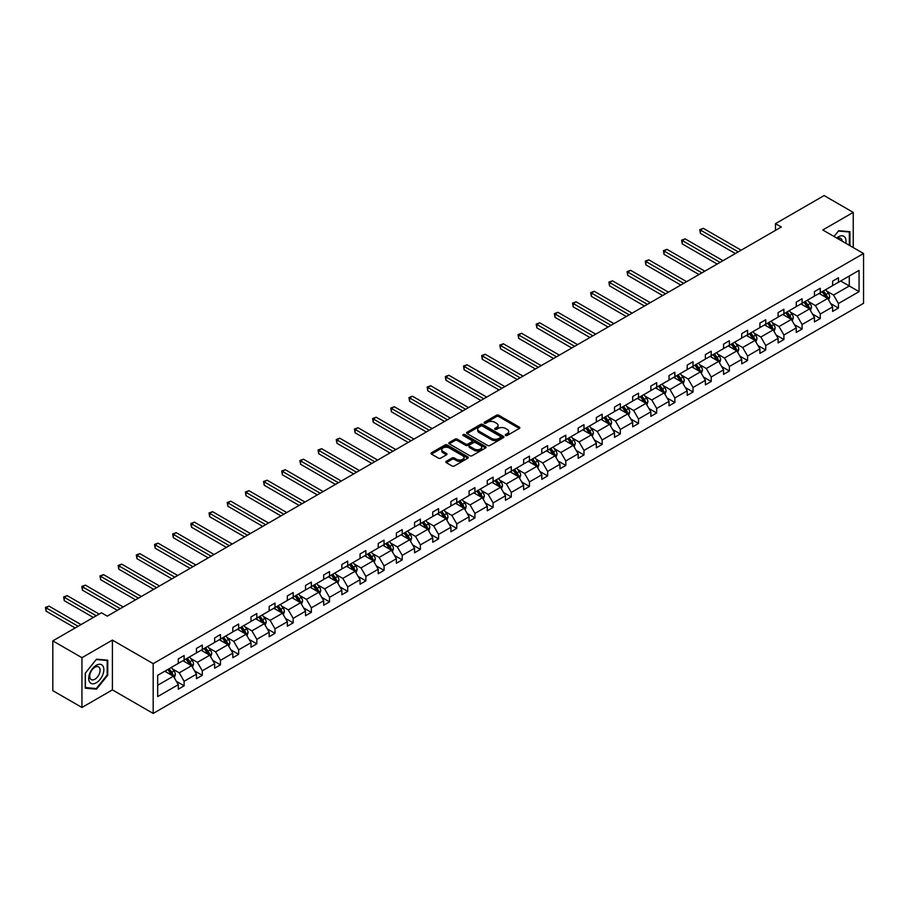 <?xml version="1.0" encoding="UTF-8"?>
<svg xmlns="http://www.w3.org/2000/svg" width="909" height="909" viewBox="0 0 909 909"><rect width="100%" height="100%" fill="white"/><g stroke="black" fill="none" stroke-linecap="round" stroke-linejoin="round"><path stroke-width="1.36" d="M505.609 435.468A1.136 0.659 0 0 0 507.211 435.468L519.357 428.446A1.613 0.932 0 0 0 519.834 427.787A1.613 0.932 0 0 0 519.357 427.128L498.768 415.243A1.613 0.932 0 0 0 496.484 415.243L484.338 422.265A1.136 0.659 0 0 0 485.94 423.185L487.508 422.276A5.17 2.988 0 0 1 494.826 422.276L496.541 423.264A5.17 2.988 0 0 1 498.052 425.378A5.17 2.988 0 0 1 496.541 427.491L494.973 428.4A1.136 0.659 0 0 0 496.575 429.321L498.143 428.423A5.17 2.988 0 0 1 505.461 428.423L507.177 429.412A5.17 2.988 0 0 1 508.688 431.525A5.17 2.988 0 0 1 507.177 433.638L505.609 434.536A1.136 0.659 0 0 0 505.609 435.468L505.609 434.536M446.285 461.329A1.613 0.932 0 0 0 445.808 461.988A1.613 0.932 0 0 0 446.285 462.647L452.057 465.987A1.613 0.932 0 0 0 454.341 465.987L467.84 458.193A1.613 0.932 0 0 0 468.305 457.534A1.613 0.932 0 0 0 467.84 456.875L447.251 444.99A1.613 0.932 0 0 0 444.967 444.99L431.468 452.784A1.613 0.932 0 0 0 430.991 453.443A1.613 0.932 0 0 0 431.468 454.102L438.445 458.125A1.613 0.932 0 0 0 440.729 458.125L446.512 454.795A1.613 0.932 0 0 0 446.978 454.136A1.613 0.932 0 0 0 446.512 453.477L443.047 451.478A4.329 2.5 0 0 1 441.785 449.716A4.329 2.5 0 0 1 444.456 447.398A4.329 2.5 0 0 1 449.171 447.944L462.715 455.773A4.329 2.5 0 0 1 463.988 457.534A4.329 2.5 0 0 1 461.317 459.84A4.329 2.5 0 0 1 456.602 459.306L454.341 458A1.613 0.932 0 0 0 452.057 458L446.285 461.329L446.285 462.647M112.409 640.106L81.946 657.696L52.813 640.879L52.813 690.658L81.946 707.475L112.409 689.886L153.189 713.429L153.189 663.65L112.409 640.106L112.409 689.886M853.244 247.566L853.244 212.388L822.77 229.977L863.55 253.52L153.189 663.65M853.244 212.388L824.111 195.571L775.468 223.659L775.468 230.386M52.813 640.879L101.456 612.791L107.285 616.154L781.297 227.023L775.468 223.659M487.622 445.455A1.613 0.932 0 0 0 489.906 445.455L503.404 437.661A1.613 0.932 0 0 0 503.881 437.002A1.613 0.932 0 0 0 503.404 436.343L482.815 424.458A1.613 0.932 0 0 0 480.531 424.458L467.033 432.252A1.613 0.932 0 0 0 466.567 432.911A1.613 0.932 0 0 0 467.033 433.57L487.622 445.455M463.545 435.706A1.136 0.659 0 0 1 464.692 435.865L464.692 434.525L485.622 446.603A1.613 0.932 0 0 1 486.099 447.273A1.613 0.932 0 0 1 485.622 447.932L472.123 455.716A1.613 0.932 0 0 1 469.839 455.716L449.251 443.831L455.023 440.524L455.023 439.183L449.251 442.513A1.613 0.932 0 0 0 448.785 443.172A1.613 0.932 0 0 0 449.251 443.831L449.251 442.513M455.023 440.524A1.613 0.932 0 0 1 457.318 440.524L457.318 439.183A1.613 0.932 0 0 0 455.023 439.183M457.318 439.183L465.669 444.001A1.613 0.932 0 0 0 467.953 444.001L471.782 441.785A1.613 0.932 0 0 0 472.26 441.126A1.613 0.932 0 0 0 471.782 440.467L463.09 435.445A1.136 0.659 0 0 1 464.692 434.525M81.946 657.696L81.946 707.475M157.677 675.319L178.3 663.411L178.3 658.911L184.118 655.548L184.118 660.048L196.469 652.923L196.469 648.412L202.298 645.049L202.298 649.56L214.649 642.424L214.649 637.913L220.467 634.55L220.467 639.061L232.818 631.937L232.818 627.426L238.647 624.063L238.647 628.574L250.998 621.438L250.998 616.927L256.827 613.564L256.827 618.075L269.178 610.95L269.178 606.439L274.995 603.076L274.995 607.587L287.346 600.451L287.346 595.94L293.175 592.577L293.175 597.088L305.526 589.952L305.526 585.453L311.355 582.09L311.355 586.589L323.695 579.465L323.695 574.954L329.524 571.591L329.524 576.101L341.875 568.966L341.875 564.466L347.704 561.103L347.704 565.603L360.055 558.478L360.055 553.967L365.873 550.604L365.873 555.115L378.224 547.979L378.224 543.48L384.053 540.116L384.053 544.616L396.404 537.492L396.404 532.981L402.233 529.617L402.233 534.128L414.572 526.993L414.572 522.493L420.401 519.13L420.401 523.629L432.752 516.505L432.752 511.994L438.581 508.631L438.581 513.142L450.932 506.006L450.932 501.507L456.75 498.143L456.75 502.643L469.101 495.519L469.101 491.008L474.93 487.644L474.93 492.155L487.281 485.02L487.281 480.52L493.11 477.157L493.11 481.656L505.461 474.532L505.461 470.021L511.278 466.658L511.278 471.169L523.629 464.033L523.629 459.534L529.458 456.17L529.458 460.67L541.809 453.546L541.809 449.035L547.627 445.671L547.627 450.182L559.978 443.047L559.978 438.536L565.807 435.172L565.807 439.683L578.158 432.559L578.158 428.048L583.987 424.685L583.987 429.196L596.338 422.06L596.338 417.549L602.156 414.186L602.156 418.697L614.507 411.572L614.507 407.062L620.336 403.698L620.336 408.209L632.687 401.074L632.687 396.563L638.516 393.199L638.516 397.71L650.855 390.575L650.855 386.075L656.684 382.712L656.684 387.211L669.035 380.087L669.035 375.576L674.864 372.213L674.864 376.724L687.215 369.588L687.215 365.088L693.033 361.725L693.033 366.225L705.384 359.1L705.384 354.59L711.213 351.226L711.213 355.737L723.564 348.601L723.564 344.102L729.393 340.739L729.393 345.238L741.744 338.114L741.744 333.603L747.562 330.24L747.562 334.751L759.913 327.615L759.913 323.115L765.742 319.752L765.742 324.252L778.093 317.127L778.093 312.616L783.91 309.253L783.91 313.764L796.261 306.628L796.261 302.129L802.09 298.766L802.09 303.265L814.441 296.141L814.441 291.63L820.27 288.267L820.27 292.778L832.621 285.642L832.621 281.142L838.439 277.779L838.439 282.279L859.062 270.371L859.062 291.63L838.439 303.538L838.439 308.049L832.621 311.412L832.621 306.901L820.27 314.025L820.27 318.536L814.441 321.9L814.441 317.389L802.09 324.524L802.09 329.035L796.261 332.399L796.261 327.888L783.91 335.023L783.91 339.523L778.093 342.886L778.093 338.387L765.742 345.511L765.742 350.022L759.913 353.385L759.913 348.874L747.562 356.01L747.562 360.509L741.744 363.873L741.744 359.373L729.393 366.497L729.393 371.008L723.564 374.372L723.564 369.861L711.213 376.996L711.213 381.496L705.384 384.859L705.384 380.36L693.033 387.484L693.033 391.995L687.215 395.358L687.215 390.847L674.864 397.983L674.864 402.482L669.035 405.846L669.035 401.346L656.684 408.471L656.684 412.981L650.855 416.345L650.855 411.834L638.516 418.969L638.516 423.469L632.687 426.832L632.687 422.333L620.336 429.457L620.336 433.968L614.507 437.331L614.507 432.82L602.156 439.956L602.156 444.456L596.338 447.819L596.338 443.319L583.987 450.444L583.987 454.954L578.158 458.318L578.158 453.807L565.807 460.943L565.807 465.453L559.978 468.817L559.978 464.306L547.627 471.43L547.627 475.941L541.809 479.304L541.809 474.793L529.458 481.929L529.458 486.44L523.629 489.803L523.629 485.292L511.278 492.417L511.278 496.928L505.461 500.291L505.461 495.78L493.11 502.916L493.11 507.427L487.281 510.79L487.281 506.279L474.93 513.403L474.93 517.914L469.101 521.277L469.101 516.778L456.75 523.902L456.75 528.413L450.932 531.776L450.932 527.265L438.581 534.401L438.581 538.901L432.752 542.264L432.752 537.764L420.401 544.889L420.401 549.4L414.572 552.763L414.572 548.252L402.233 555.388L402.233 559.887L396.404 563.25L396.404 558.751L384.053 565.875L384.053 570.386L378.224 573.749L378.224 569.239L365.873 576.374L365.873 580.874L360.055 584.237L360.055 579.737L347.704 586.862L347.704 591.373L341.875 594.736L341.875 590.225L329.524 597.361L329.524 601.86L323.695 605.224L323.695 600.724L311.355 607.848L311.355 612.359L305.526 615.723L305.526 611.212L293.175 618.347L293.175 622.847L287.346 626.21L287.346 621.711L274.995 628.835L274.995 633.346L269.178 636.709L269.178 632.198L256.827 639.334L256.827 643.833L250.998 647.197L250.998 642.697L238.647 649.821L238.647 654.332L232.818 657.696L232.818 653.185L220.467 660.32L220.467 664.831L214.649 668.195L214.649 663.684L202.298 670.808L202.298 675.319L196.469 678.682L196.469 674.171L184.118 681.307L184.118 685.818L178.3 689.181L178.3 684.67L157.677 696.578L157.677 675.319M153.189 713.429L863.55 303.299L863.55 253.52M182.959 660.718L191.572 665.695L179.232 672.83L172.483 668.933M179.232 672.83L184.118 681.307M191.572 665.695L196.469 674.171M178.3 662.331L179.232 662.877L184.118 660.048M201.128 650.23L209.752 655.207L197.401 662.331L190.663 658.446M197.401 662.331L202.298 670.808M209.752 655.207L214.649 663.684M196.469 651.844L197.401 652.378L202.298 649.56M219.308 639.731L227.932 644.708L215.581 651.844L208.831 647.947M215.581 651.844L220.467 660.32M227.932 644.708L232.818 653.185M214.649 641.345L215.581 641.89L220.467 639.061M237.488 629.244L246.1 634.221L233.749 641.345L227.011 637.459M233.749 641.345L238.647 649.821M246.1 634.221L250.998 642.697M232.818 630.857L233.749 631.391L238.647 628.574M255.656 618.745L264.28 623.722L251.929 630.857L245.191 626.96M251.929 630.857L256.827 639.334M264.28 623.722L269.178 632.198M250.998 620.358L251.929 620.904L256.827 618.075M273.836 608.257L282.46 613.234L270.109 620.358L263.36 616.472M270.109 620.358L274.995 628.835M282.46 613.234L287.346 621.711M269.178 609.871L270.109 610.405L274.995 607.587M292.005 597.758L300.629 602.735L288.278 609.871L281.54 605.973M288.278 609.871L293.175 618.347M300.629 602.735L305.526 611.212M287.346 599.372L288.278 599.917L293.175 597.088M310.185 587.271L318.809 592.248L306.458 599.372L299.709 595.486M306.458 599.372L311.355 607.848M318.809 592.248L323.695 600.724M305.526 588.884L306.458 589.418L311.355 586.589M328.365 576.772L336.978 581.749L324.627 588.884L317.889 584.987M324.627 588.884L329.524 597.361M336.978 581.749L341.875 590.225M323.695 578.385L324.627 578.931L329.524 576.101M346.534 566.284L355.158 571.261L342.807 578.385L336.069 574.499M342.807 578.385L347.704 586.862M355.158 571.261L360.055 579.737M341.875 567.898L342.807 568.432L347.704 565.603M364.714 555.785L373.338 560.762L360.987 567.898L354.237 564M360.987 567.898L365.873 576.374M373.338 560.762L378.224 569.239M360.055 557.399L360.987 557.944L365.873 555.115M382.882 545.298L391.506 550.275L379.155 557.399L372.417 553.513M379.155 557.399L384.053 565.875M391.506 550.275L396.404 558.751M378.224 546.911L379.155 547.445L384.053 544.616M401.062 534.799L409.686 539.776L397.335 546.911L390.586 543.014M397.335 546.911L402.233 555.388M409.686 539.776L414.572 548.252M396.404 536.412L397.335 536.946L402.233 534.128M419.242 524.311L427.855 529.288L415.515 536.412L408.766 532.515M415.515 536.412L420.401 544.889M427.855 529.288L432.752 537.764M414.572 525.925L415.515 526.459L420.401 523.629M437.411 513.812L446.035 518.789L433.684 525.925L426.946 522.027M433.684 525.925L438.581 534.401M446.035 518.789L450.932 527.265M432.752 515.426L433.684 515.96L438.581 513.142M455.591 503.313L464.215 508.301L451.864 515.426L445.115 511.528M451.864 515.426L456.75 523.902M464.215 508.301L469.101 516.778M450.932 504.938L451.864 505.472L456.75 502.643M473.759 492.826L482.384 497.802L470.033 504.938L463.295 501.041M470.033 504.938L474.93 513.403M482.384 497.802L487.281 506.279M469.101 494.439L470.033 494.973L474.93 492.155M491.939 482.327L500.564 487.315L488.213 494.439L481.463 490.542M488.213 494.439L493.11 502.916M500.564 487.315L505.461 495.78M487.281 483.94L488.213 484.486L493.11 481.656M510.119 471.839L518.744 476.816L506.393 483.952L499.643 480.054M506.393 483.952L511.278 492.417M518.744 476.816L523.629 485.292M505.461 473.453L506.393 473.987L511.278 471.169M528.288 461.34L536.912 466.317L524.561 473.453L517.823 469.555M524.561 473.453L529.458 481.929M536.912 466.317L541.809 474.793M523.629 462.954L524.561 463.499L529.458 460.67M546.468 450.853L555.092 455.829L542.741 462.954L535.992 459.068M542.741 462.954L547.627 471.43M555.092 455.829L559.978 464.306M541.809 452.466L542.741 453L547.627 450.182M564.648 440.354L573.261 445.33L560.91 452.466L554.172 448.569M560.91 452.466L565.807 460.943M573.261 445.33L578.158 453.807M559.978 441.967L560.91 442.513L565.807 439.683M582.817 429.866L591.441 434.843L579.09 441.967L572.352 438.081M579.09 441.967L583.987 450.444M591.441 434.843L596.338 443.319M578.158 431.48L579.09 432.014L583.987 429.196M600.997 419.367L609.621 424.344L597.27 431.48L590.52 427.582M597.27 431.48L602.156 439.956M609.621 424.344L614.507 432.82M596.338 420.981L597.27 421.526L602.156 418.697M619.165 408.88L627.789 413.856L615.438 420.981L608.7 417.095M615.438 420.981L620.336 429.457M627.789 413.856L632.687 422.333M614.507 410.493L615.438 411.027L620.336 408.209M637.345 398.381L645.969 403.357L633.618 410.493L626.869 406.596M633.618 410.493L638.516 418.969M645.969 403.357L650.855 411.834M632.687 399.994L633.618 400.539L638.516 397.71M655.525 387.893L664.138 392.87L651.787 399.994L645.049 396.108M651.787 399.994L656.684 408.471M664.138 392.87L669.035 401.346M650.855 389.507L651.787 390.041L656.684 387.211M673.694 377.394L682.318 382.371L669.967 389.507L663.229 385.609M669.967 389.507L674.864 397.983M682.318 382.371L687.215 390.847M669.035 379.008L669.967 379.553L674.864 376.724M691.874 366.906L700.498 371.883L688.147 379.008L681.398 375.122M688.147 379.008L693.033 387.484M700.498 371.883L705.384 380.36M687.215 368.52L688.147 369.054L693.033 366.225M710.043 356.408L718.667 361.384L706.316 368.52L699.578 364.623M706.316 368.52L711.213 376.996M718.667 361.384L723.564 369.861M705.384 358.021L706.316 358.566L711.213 355.737M728.223 345.92L736.847 350.897L724.496 358.021L717.746 354.135M724.496 358.021L729.393 366.497M736.847 350.897L741.744 359.373M723.564 347.533L724.496 348.067L729.393 345.238M746.403 335.421L755.015 340.398L742.676 347.533L735.926 343.636M742.676 347.533L747.562 356.01M755.015 340.398L759.913 348.874M741.744 337.034L742.676 337.569L747.562 334.751M764.571 324.922L773.195 329.91L760.844 337.034L754.106 333.137M760.844 337.034L765.742 345.511M773.195 329.91L778.093 338.387M759.913 326.547L760.844 327.081L765.742 324.252M782.751 314.434L791.375 319.411L779.024 326.547L772.275 322.65M779.024 326.547L783.91 335.023M791.375 319.411L796.261 327.888M778.093 316.048L779.024 316.582L783.91 313.764M800.92 303.936L809.544 308.924L797.193 316.048L790.455 312.151M797.193 316.048L802.09 324.524M809.544 308.924L814.441 317.389M796.261 305.56L797.193 306.094L802.09 303.265M819.1 293.448L827.724 298.425L815.373 305.56L808.635 301.663M815.373 305.56L820.27 314.025M827.724 298.425L832.621 306.901M814.441 295.061L815.373 295.595L820.27 292.778M840.655 281.006L849.279 285.983L833.553 295.061L826.804 291.164M833.553 295.061L838.439 303.538M859.062 291.63L849.279 285.983L849.279 276.029L859.062 270.371M832.621 284.562L833.553 285.108L838.439 282.279M157.677 685.272L173.403 676.194L164.779 671.217M173.403 676.194L178.3 684.67M830.69 303.572L838.439 308.049M812.521 314.059L820.27 318.536M794.341 324.558L802.09 329.035M776.172 335.046L783.91 339.523M757.992 345.545L765.742 350.022M739.812 356.044L747.562 360.509M721.644 366.532L729.393 371.008M703.464 377.03L711.213 381.496M685.284 387.518L693.033 391.995M667.115 398.017L674.864 402.482M648.935 408.505L656.684 412.981M630.766 419.004L638.516 423.469M612.586 429.491L620.336 433.968M594.406 439.99L602.156 444.456M576.238 450.478L583.987 454.954M558.058 460.977L565.807 465.453M539.889 471.464L547.627 475.941M521.709 481.963L529.458 486.44M503.529 492.451L511.278 496.928M485.361 502.95L493.11 507.427M467.181 513.437L474.93 517.914M449.012 523.936L456.75 528.413M430.832 534.435L438.581 538.901M412.652 544.923L420.401 549.4M394.483 555.422L402.233 559.887M376.303 565.909L384.053 570.386M358.123 576.408L365.873 580.874M339.955 586.896L347.704 591.373M321.775 597.395L329.524 601.86M303.606 607.882L311.355 612.359M285.426 618.381L293.175 622.847M267.246 628.869L274.995 633.346M249.077 639.368L256.827 643.833M230.897 649.855L238.647 654.332M212.729 660.354L220.467 664.831M194.549 670.842L202.298 675.319M176.369 681.341L184.118 685.818M849.915 245.657L849.915 231.704L838.677 230.693L834.03 236.476M107.751 675.182L107.751 660.184L96.502 659.184L85.264 673.171L85.264 688.158L96.502 689.17L107.751 675.182L107.171 674.842M506.063 435.627L507.177 434.979A5.17 2.988 0 0 0 508.688 432.866L508.688 431.525M498.052 425.378L498.052 426.73A5.17 2.988 0 0 1 496.541 428.843L495.416 429.48M519.334 428.469L498.768 416.595A1.613 0.932 0 0 0 496.484 416.595L484.781 423.344M503.381 437.672L482.815 425.798A1.613 0.932 0 0 0 480.531 425.798L467.056 433.582L467.033 432.252M500.541 437.468A1.136 0.659 0 0 0 500.541 436.536L482.474 426.105A1.136 0.659 0 0 0 480.872 426.105L479.213 427.06A5.17 2.988 0 0 0 477.702 429.173A5.17 2.988 0 0 0 479.213 431.286L491.564 438.422A5.17 2.988 0 0 0 498.882 438.422L500.541 437.468L500.541 438.808A1.136 0.659 0 0 0 500.882 438.343L500.882 437.002M477.702 429.173L477.702 430.525A5.17 2.988 0 0 0 479.213 432.639L479.213 431.286M500.541 438.808L498.882 439.763A5.17 2.988 0 0 1 491.564 439.763L479.213 432.639M457.318 440.524L465.669 445.342A1.613 0.932 0 0 0 467.953 445.342L471.782 443.137A1.613 0.932 0 0 0 472.26 442.478L472.26 441.126M464.692 435.865L485.599 447.944M474.328 449.001A4.329 2.5 0 0 0 479.043 449.546A4.329 2.5 0 0 0 481.713 447.239A4.329 2.5 0 0 0 480.441 445.467L475.668 442.717A1.613 0.932 0 0 0 473.384 442.717L469.555 444.921A1.613 0.932 0 0 0 469.078 445.58A1.613 0.932 0 0 0 469.555 446.239L474.328 449.001L474.328 450.341A4.329 2.5 0 0 0 479.043 450.887A4.329 2.5 0 0 0 481.713 448.58L481.713 447.239M469.078 445.58L469.078 446.933A1.613 0.932 0 0 0 469.555 447.592L469.555 446.239M474.328 450.341L469.555 447.592M463.988 457.534L463.988 458.886A4.329 2.5 0 0 1 461.317 461.193A4.329 2.5 0 0 1 456.602 460.647L454.341 459.34A1.613 0.932 0 0 0 452.057 459.34L446.296 462.67M441.785 449.716L441.785 451.057A4.329 2.5 0 0 0 443.047 452.818L443.047 451.478M446.512 453.477L446.512 454.795L443.047 452.818M467.817 458.204L447.251 446.33A1.613 0.932 0 0 0 444.967 446.33L431.491 454.114L431.468 452.784M95.32 688.477L96.502 689.17M828.61 299.959L829.678 296.868A4.363 2.522 -120 0 0 828.292 293.141L825.667 289.653M820.975 294.527L819.85 293.016M741.153 250.191L703.327 228.352L700.407 230.034L700.407 233.397L735.336 253.554M827.076 298.05L827.326 297.05A4.363 2.522 -120 0 0 826.076 294.425L823.452 290.937M822.361 291.562L825.247 295.402A2.227 1.284 60 0 1 825.645 296.084L827.326 297.05M822.054 291.744L824.679 295.232A4.363 2.522 60 0 1 825.758 297.288M700.407 233.397L699.771 229.67L738.244 251.873M699.771 229.67L703.327 228.352M810.43 310.458L811.51 307.356A4.363 2.522 -120 0 0 810.112 303.64L807.499 300.152M802.806 305.026L801.67 303.515M722.985 260.69L685.147 238.851L682.239 240.533L682.239 243.896L717.156 264.053M808.908 308.549L809.146 307.549A4.363 2.522 -120 0 0 807.896 304.913L805.283 301.424M804.192 302.061L807.067 305.901A2.227 1.284 60 0 1 807.476 306.572L809.146 307.549M803.886 302.231L806.499 305.719A4.363 2.522 60 0 1 807.59 307.787M682.239 243.896L681.591 240.158L720.064 262.371M681.591 240.158L685.147 238.851M792.262 320.945L793.33 317.855A4.363 2.522 -120 0 0 791.932 314.128L789.319 310.639M784.626 315.514L783.49 314.003M704.805 271.177L666.979 249.339L664.059 251.02L664.059 254.384L698.976 274.541M790.728 319.036L790.966 318.036A4.363 2.522 -120 0 0 789.716 315.412L787.103 311.923M786.012 312.548L788.887 316.389A2.227 1.284 60 0 1 789.296 317.071L790.966 318.036M785.706 312.73L788.319 316.218A4.363 2.522 60 0 1 789.41 318.275M664.059 254.384L663.422 250.657L701.896 272.859M663.422 250.657L666.979 249.339M845.813 243.282A10.715 6.181 120 0 0 836.723 238.033M842.223 241.215A7.329 4.238 120 0 0 840.734 238.408A7.329 4.238 120 0 0 837.553 238.51M834.053 236.488L838.439 231.034L849.336 232L849.336 245.316M848.608 231.579L849.336 232M102.831 674.626A10.715 6.181 120 0 0 100.058 664.286A10.715 6.181 120 0 0 89.718 673.455A10.715 6.181 120 0 0 92.491 683.795A10.715 6.181 120 0 0 102.831 674.626M99.388 673.649A7.329 4.238 120 0 0 98.558 666.899A7.329 4.238 120 0 0 90.4 672.842A7.329 4.238 120 0 0 91.23 679.591A7.329 4.238 120 0 0 99.388 673.649M85.378 687.59L85.378 673.069L96.274 659.514L107.171 660.491L107.171 675.012L96.274 688.567L85.264 687.522M106.444 660.07L107.171 660.491M774.082 331.444L775.15 328.342A4.363 2.522 -120 0 0 773.764 324.627L771.139 321.138M766.457 326.013L765.321 324.502M686.625 281.676L648.799 259.838L645.89 261.519L645.89 264.883L680.807 285.04M772.548 329.535L772.798 328.535A4.363 2.522 -120 0 0 771.548 325.899L768.934 322.411M767.832 323.047L770.718 326.888A2.227 1.284 60 0 1 771.116 327.558L772.798 328.535M767.537 323.218L770.15 326.717A4.363 2.522 60 0 1 771.241 328.774M645.89 264.883L645.242 261.144L683.716 283.358M645.242 261.144L648.799 259.838M755.902 341.932L756.981 338.841A4.363 2.522 -120 0 0 755.584 335.126L752.97 331.626M748.277 336.5L747.141 334.989M668.456 292.164L630.619 270.325L627.71 272.007L627.71 275.37L662.627 295.527M754.379 340.023L754.618 339.023A4.363 2.522 -120 0 0 753.368 336.398L750.754 332.91M749.664 333.535L752.538 337.375A2.227 1.284 60 0 1 752.947 338.057L754.618 339.023M749.357 333.717L751.97 337.205A4.363 2.522 60 0 1 753.061 339.273M627.71 275.37L627.074 271.643L665.536 293.846M627.074 271.643L630.619 270.325M737.733 352.431L738.801 349.329A4.363 2.522 -120 0 0 737.404 345.613L734.79 342.125M730.097 346.999L728.973 345.488M650.276 302.663L612.45 280.824L609.53 282.506L609.53 285.869L644.447 306.026M736.199 350.522L736.449 349.522A4.363 2.522 -120 0 0 735.199 346.897L732.574 343.397M731.484 344.034L734.37 347.874A2.227 1.284 60 0 1 734.767 348.545L736.449 349.522M731.177 344.204L733.802 347.704A4.363 2.522 60 0 1 734.881 349.76M609.53 285.869L608.894 282.131L647.367 304.345M608.894 282.131L612.45 280.824M719.553 362.918L720.621 359.828A4.363 2.522 -120 0 0 719.235 356.112L716.622 352.612M711.929 357.498L710.793 355.976M632.107 313.151L594.27 291.312L591.361 292.993L591.361 296.357L626.278 316.514M718.03 361.009L718.269 360.009A4.363 2.522 -120 0 0 717.019 357.385L714.406 353.896M713.315 354.521L716.19 358.373A2.227 1.284 60 0 1 716.587 359.044L718.269 360.009M713.008 354.703L715.622 358.191A4.363 2.522 60 0 1 716.712 360.259M591.361 296.357L590.714 292.63L629.187 314.832M590.714 292.63L594.27 291.312M701.384 373.417L702.452 370.315A4.363 2.522 -120 0 0 701.055 366.6L698.442 363.111M693.749 367.986L692.613 366.475M613.927 323.649L576.101 301.811L573.181 303.492L573.181 306.856L608.098 327.013M699.85 371.508L700.089 370.508A4.363 2.522 -120 0 0 698.839 367.884L696.226 364.384M695.135 365.02L698.01 368.861A2.227 1.284 60 0 1 698.419 369.543L700.089 370.508M694.828 365.191L697.442 368.69A4.363 2.522 60 0 1 698.532 370.747M573.181 306.856L572.545 303.117L611.018 325.331M572.545 303.117L576.101 301.811M683.204 383.905L684.272 380.814A4.363 2.522 -120 0 0 682.886 377.099L680.262 373.599M675.58 378.485L674.444 376.962M595.747 334.148L557.921 312.298L555.013 313.98L555.013 317.343L589.93 337.512M681.67 381.996L681.92 380.996A4.363 2.522 -120 0 0 680.671 378.371L678.057 374.883M676.955 375.508L679.841 379.36A2.227 1.284 60 0 1 680.239 380.03L681.92 380.996M676.66 375.69L679.273 379.178A4.363 2.522 60 0 1 680.352 381.246M555.013 317.343L554.365 313.616L592.838 335.83M554.365 313.616L557.921 312.298M665.024 394.404L666.104 391.302A4.363 2.522 -120 0 0 664.706 387.586L662.093 384.098M657.4 388.972L656.264 387.461M577.579 344.636L539.741 322.797L536.833 324.479L536.833 327.842L571.75 347.999M663.502 392.495L663.74 391.495A4.363 2.522 -120 0 0 662.491 388.87L659.877 385.371M658.786 386.007L661.661 389.847A2.227 1.284 60 0 1 662.07 390.529L663.74 391.495M658.48 386.177L661.093 389.677A4.363 2.522 60 0 1 662.184 391.734M536.833 327.842L536.196 324.104L574.658 346.318M536.196 324.104L539.741 322.797M646.856 404.891L647.924 401.801A4.363 2.522 -120 0 0 646.526 398.085L643.913 394.586M639.22 399.471L638.084 397.949M559.399 355.135L521.573 333.285L518.653 334.966L518.653 338.33L553.57 358.498M645.322 402.994L645.572 401.983A4.363 2.522 -120 0 0 644.322 399.358L641.697 395.869M640.606 396.494L643.481 400.346A2.227 1.284 60 0 1 643.89 401.017L645.572 401.983M640.3 396.676L642.924 400.165A4.363 2.522 60 0 1 644.004 402.233M518.653 338.33L518.016 334.603L556.49 356.817M518.016 334.603L521.573 333.285M628.676 415.39L629.744 412.288A4.363 2.522 -120 0 0 628.358 408.573L625.744 405.084M621.052 409.959L619.915 408.448M541.219 365.623L503.393 343.784L500.484 345.465L500.484 348.829L535.401 368.986M627.142 413.481L627.392 412.481A4.363 2.522 -120 0 0 626.142 409.857L623.529 406.357M622.426 406.993L625.312 410.834A2.227 1.284 60 0 1 625.71 411.516L627.392 412.481M622.131 407.164L624.744 410.663A4.363 2.522 60 0 1 625.835 412.72M500.484 348.829L499.836 345.09L538.31 367.304M499.836 345.09L503.393 343.784M610.496 425.878L611.575 422.787A4.363 2.522 -120 0 0 610.178 419.072L607.564 415.572M602.872 420.458L601.735 418.935M523.05 376.121L485.213 354.271L482.304 355.953L482.304 359.316L517.221 379.485M608.973 423.98L609.212 422.969A4.363 2.522 -120 0 0 607.962 420.344L605.349 416.856M604.258 417.492L607.132 421.333A2.227 1.284 60 0 1 607.542 422.003L609.212 422.969M603.951 417.663L606.564 421.151A4.363 2.522 60 0 1 607.655 423.219M482.304 359.316L481.668 355.589L520.141 377.803M481.668 355.589L485.213 354.271M592.327 436.377L593.395 433.286A4.363 2.522 -120 0 0 592.009 429.559L589.384 426.071M584.692 430.946L583.567 429.434M504.87 386.609L467.044 364.77L464.124 366.452L464.124 369.815L499.052 389.972M590.793 434.468L591.043 433.468A4.363 2.522 -120 0 0 589.793 430.843L587.18 427.344M586.078 427.98L588.964 431.82A2.227 1.284 60 0 1 589.362 432.502L591.043 433.468M585.771 428.15L588.396 431.65A4.363 2.522 60 0 1 589.475 433.707M464.124 369.815L463.488 366.077L501.961 388.291M463.488 366.077L467.044 364.77M574.147 446.864L575.227 443.774A4.363 2.522 -120 0 0 573.829 440.058L571.216 436.559M566.523 441.444L565.387 439.922M486.701 397.108L448.864 375.258L445.955 376.94L445.955 380.303L480.872 400.471M572.625 444.967L572.863 443.956A4.363 2.522 -120 0 0 571.613 441.331L569 437.843M567.909 438.479L570.784 442.319A2.227 1.284 60 0 1 571.193 442.99L572.863 443.956M567.602 438.649L570.216 442.138A4.363 2.522 60 0 1 571.307 444.206M445.955 380.303L445.308 376.576L483.781 398.79M445.308 376.576L448.864 375.258M555.978 457.363L557.047 454.273A4.363 2.522 -120 0 0 555.649 450.546L553.036 447.058M548.343 451.932L547.207 450.421M468.521 407.596L430.696 385.757L427.775 387.439L427.775 390.802L462.692 410.959M554.445 455.454L554.683 454.455A4.363 2.522 -120 0 0 553.433 451.83L550.82 448.342M549.729 448.966L552.604 452.807A2.227 1.284 60 0 1 553.013 453.489L554.683 454.455M549.422 449.148L552.036 452.637A4.363 2.522 60 0 1 553.126 454.693M427.775 390.802L427.139 387.064L465.613 409.277M427.139 387.064L430.696 385.757M537.798 467.851L538.867 464.76A4.363 2.522 -120 0 0 537.48 461.045L534.856 457.557M530.174 462.431L529.038 460.92M450.341 418.095L412.516 396.256L409.607 397.937L409.607 401.301L444.524 421.458M536.265 465.953L536.515 464.942A4.363 2.522 -120 0 0 535.265 462.317L532.651 458.829M531.549 459.465L534.435 463.306A2.227 1.284 60 0 1 534.833 463.976L536.515 464.942M531.254 459.636L533.867 463.124A4.363 2.522 60 0 1 534.958 465.192M409.607 401.301L408.959 397.563L447.433 419.776M408.959 397.563L412.516 396.256M519.618 478.35L520.698 475.259A4.363 2.522 -120 0 0 519.3 471.532L516.687 468.044M511.994 472.919L510.858 471.407M432.173 428.582L394.336 406.743L391.427 408.425L391.427 411.788L426.344 431.945M518.096 476.441L518.335 475.441A4.363 2.522 -120 0 0 517.085 472.816L514.471 469.328M513.38 469.953L516.255 473.794A2.227 1.284 60 0 1 516.664 474.475L518.335 475.441M513.074 470.135L515.687 473.623A4.363 2.522 60 0 1 516.778 475.68M391.427 411.788L390.79 408.061L429.253 430.264M390.79 408.061L394.336 406.743M501.45 488.837L502.518 485.747A4.363 2.522 -120 0 0 501.12 482.031L498.507 478.543M493.814 483.418L492.689 481.906M413.993 439.081L376.167 417.242L373.247 418.924L373.247 422.287L408.164 442.444M499.916 486.94L500.166 485.94A4.363 2.522 -120 0 0 498.916 483.304L496.291 479.816M495.2 480.452L498.087 484.292A2.227 1.284 60 0 1 498.484 484.963L500.166 485.94M494.894 480.622L497.518 484.111A4.363 2.522 60 0 1 498.598 486.179M373.247 422.287L372.61 418.549L411.084 440.763M372.61 418.549L376.167 417.242M483.27 499.336L484.338 496.246A4.363 2.522 -120 0 0 482.952 492.519L480.338 489.031M475.646 493.905L474.509 492.394M395.824 449.569L357.987 427.73L355.078 429.412L355.078 432.775L389.995 452.932M481.747 497.428L481.986 496.428A4.363 2.522 -120 0 0 480.736 493.803L478.123 490.315M477.032 490.94L479.907 494.78A2.227 1.284 60 0 1 480.304 495.462L481.986 496.428M476.725 491.121L479.338 494.61A4.363 2.522 60 0 1 480.429 496.666M355.078 432.775L354.43 429.048L392.904 451.25M354.43 429.048L357.987 427.73M465.101 509.835L466.169 506.733A4.363 2.522 -120 0 0 464.772 503.018L462.158 499.53M457.466 504.404L456.329 502.893M377.644 460.068L339.818 438.229L336.898 439.911L336.898 443.274L371.815 463.431M463.567 507.926L463.806 506.927A4.363 2.522 -120 0 0 462.556 504.29L459.943 500.802M458.852 501.438L461.727 505.279A2.227 1.284 60 0 1 462.136 505.949L463.806 506.927M458.545 501.609L461.158 505.097A4.363 2.522 60 0 1 462.249 507.165M336.898 443.274L336.262 439.536L374.735 461.749M336.262 439.536L339.818 438.229M446.921 520.323L447.989 517.232A4.363 2.522 -120 0 0 446.603 513.517L443.978 510.017M439.297 514.892L438.161 513.38M359.464 470.555L321.638 448.716L318.729 450.398L318.729 453.761L353.646 473.919M445.387 518.414L445.637 517.414A4.363 2.522 -120 0 0 444.387 514.789L441.774 511.301M440.672 511.926L443.558 515.767A2.227 1.284 60 0 1 443.956 516.448L445.637 517.414M440.376 512.108L442.99 515.596A4.363 2.522 60 0 1 444.081 517.653M318.729 453.761L318.082 450.035L356.555 472.237M318.082 450.035L321.638 448.716M428.741 530.822L429.821 527.72A4.363 2.522 -120 0 0 428.423 524.004L425.81 520.516M421.117 525.391L419.981 523.879M341.295 481.054L303.458 459.215L300.549 460.897L300.549 464.26L335.466 484.417M427.219 528.913L427.457 527.913A4.363 2.522 -120 0 0 426.207 525.288L423.594 521.789M422.503 522.425L425.378 526.266A2.227 1.284 60 0 1 425.787 526.936L427.457 527.913M422.196 522.595L424.81 526.095A4.363 2.522 60 0 1 425.901 528.152M300.549 464.26L299.913 460.522L338.375 482.736M299.913 460.522L303.458 459.215M410.573 541.309L411.641 538.219A4.363 2.522 -120 0 0 410.243 534.503L407.63 531.004M402.937 535.878L401.812 534.367M323.115 491.542L285.29 469.703L282.369 471.385L282.369 474.748L317.286 494.905M409.039 539.401L409.289 538.401A4.363 2.522 -120 0 0 408.039 535.776L405.414 532.288M404.323 532.913L407.198 536.764A2.227 1.284 60 0 1 407.607 537.435L409.289 538.401M404.016 533.094L406.641 536.583A4.363 2.522 60 0 1 407.721 538.651M282.369 474.748L281.733 471.021L320.207 493.223M281.733 471.021L285.29 469.703M392.393 551.808L393.461 548.706A4.363 2.522 -120 0 0 392.074 544.991L389.461 541.503M384.768 546.377L383.632 544.866M304.947 502.041L267.11 480.202L264.201 481.884L264.201 485.247L299.118 505.404M390.859 549.9L391.109 548.9A4.363 2.522 -120 0 0 389.859 546.275L387.245 542.775M386.143 543.412L389.029 547.252A2.227 1.284 60 0 1 389.427 547.934L391.109 548.9M385.848 543.582L388.461 547.082A4.363 2.522 60 0 1 389.552 549.138M264.201 485.247L263.553 481.509L302.027 503.722M263.553 481.509L267.11 480.202M374.224 562.296L375.292 559.205A4.363 2.522 -120 0 0 373.894 555.49L371.281 551.99M366.588 556.876L365.452 555.354M286.767 512.54L248.93 490.69L246.021 492.371L246.021 495.735L280.938 515.903M372.69 560.387L372.929 559.387A4.363 2.522 -120 0 0 371.679 556.763L369.065 553.274M367.975 553.899L370.849 557.751A2.227 1.284 60 0 1 371.258 558.421L372.929 559.387M367.668 554.081L370.281 557.569A4.363 2.522 60 0 1 371.372 559.637M246.021 495.735L245.385 492.008L283.858 514.221M245.385 492.008L248.93 490.69M356.044 572.795L357.112 569.693A4.363 2.522 -120 0 0 355.726 565.977L353.101 562.489M348.408 567.364L347.283 565.852M268.587 523.027L230.761 501.189L227.852 502.87L227.852 506.233L262.769 526.391M354.51 570.886L354.76 569.886A4.363 2.522 -120 0 0 353.51 567.261L350.897 563.762M349.795 564.398L352.681 568.239A2.227 1.284 60 0 1 353.078 568.92L354.76 569.886M349.488 564.569L352.113 568.068A4.363 2.522 60 0 1 353.192 570.125M227.852 506.233L227.205 502.495L265.678 524.709M227.205 502.495L230.761 501.189M337.864 583.283L338.943 580.192A4.363 2.522 -120 0 0 337.546 576.476L334.932 572.977M330.24 577.863L329.103 576.34M250.418 533.526L212.581 511.676L209.672 513.358L209.672 516.721L244.589 536.889M336.341 581.385L336.58 580.374A4.363 2.522 -120 0 0 335.33 577.749L332.717 574.261M331.626 574.886L334.501 578.738A2.227 1.284 60 0 1 334.91 579.408L336.58 580.374M331.319 575.067L333.933 578.556A4.363 2.522 60 0 1 335.023 580.624M209.672 516.721L209.036 512.994L247.498 535.208M209.036 512.994L212.581 511.676M319.695 593.782L320.763 590.68A4.363 2.522 -120 0 0 319.366 586.964L316.752 583.476M312.06 588.35L310.923 586.839M232.238 544.014L194.412 522.175L191.492 523.857L191.492 527.22L226.409 547.377M318.161 591.873L318.411 590.873A4.363 2.522 -120 0 0 317.161 588.248L314.537 584.748M313.446 585.385L316.321 589.225A2.227 1.284 60 0 1 316.73 589.907L318.411 590.873M313.139 585.555L315.753 589.055A4.363 2.522 60 0 1 316.843 591.111M191.492 527.22L190.856 523.482L229.329 545.695M190.856 523.482L194.412 522.175M301.515 604.269L302.583 601.179A4.363 2.522 -120 0 0 301.197 597.463L298.584 593.963M293.891 598.849L292.755 597.327M214.058 554.513L176.232 532.663L173.324 534.344L173.324 537.708L208.241 557.876M299.981 602.372L300.231 601.36A4.363 2.522 -120 0 0 298.981 598.736L296.368 595.247M295.266 595.872L298.152 599.724A2.227 1.284 60 0 1 298.55 600.394L300.231 601.36M294.971 596.054L297.584 599.542A4.363 2.522 60 0 1 298.675 601.61M173.324 537.708L172.676 533.981L211.149 556.194M172.676 533.981L176.232 532.663M283.335 614.768L284.415 611.666A4.363 2.522 -120 0 0 283.017 607.951L280.404 604.462M275.711 609.337L274.575 607.826M195.889 565L158.052 543.162L155.144 544.843L155.144 548.207L190.061 568.364M281.813 612.859L282.051 611.859A4.363 2.522 -120 0 0 280.801 609.235L278.188 605.735M277.097 606.371L279.972 610.212A2.227 1.284 60 0 1 280.381 610.893L282.051 611.859M276.791 606.542L279.404 610.041A4.363 2.522 60 0 1 280.495 612.098M155.144 548.207L154.507 544.468L192.969 566.682M154.507 544.468L158.052 543.162M265.167 625.256L266.235 622.165A4.363 2.522 -120 0 0 264.849 618.45L262.224 614.95M257.531 619.836L256.406 618.313M177.709 575.499L139.884 553.649L136.964 555.331L136.964 558.694L171.892 578.863M263.633 623.358L263.883 622.347A4.363 2.522 -120 0 0 262.633 619.722L260.008 616.234M258.917 616.87L261.803 620.711A2.227 1.284 60 0 1 262.201 621.381L263.883 622.347M258.611 617.041L261.235 620.529A4.363 2.522 60 0 1 262.315 622.597M136.964 558.694L136.327 554.967L174.801 577.181M136.327 554.967L139.884 553.649M246.987 635.755L248.066 632.664A4.363 2.522 -120 0 0 246.669 628.937L244.055 625.449M239.362 630.323L238.226 628.812M159.541 585.987L121.704 564.148L118.795 565.83L118.795 569.193L153.712 589.35M245.464 633.846L245.703 632.846A4.363 2.522 -120 0 0 244.453 630.221L241.839 626.721M240.749 627.358L243.623 631.198A2.227 1.284 60 0 1 244.032 631.88L245.703 632.846M240.442 627.54L243.055 631.028A4.363 2.522 60 0 1 244.146 633.084M118.795 569.193L118.147 565.455L156.621 587.668M118.147 565.455L121.704 564.148M228.818 646.242L229.886 643.152A4.363 2.522 -120 0 0 228.489 639.436L225.875 635.948M221.182 640.822L220.046 639.311M141.361 596.486L103.535 574.647L100.615 576.329L100.615 579.692L135.532 599.849M227.284 644.345L227.523 643.333A4.363 2.522 -120 0 0 226.273 640.709L223.659 637.22M222.569 637.857L225.443 641.697A2.227 1.284 60 0 1 225.852 642.368L227.523 643.333M222.262 638.027L224.875 641.515A4.363 2.522 60 0 1 225.966 643.583M100.615 579.692L99.979 575.954L138.452 598.167M99.979 575.954L103.535 574.647M210.638 656.741L211.706 653.651A4.363 2.522 -120 0 0 210.32 649.924L207.695 646.435M203.014 651.31L201.878 649.799M123.181 606.973L85.355 585.135L82.446 586.816L82.446 590.18L117.363 610.337M209.104 654.832L209.354 653.832A4.363 2.522 -120 0 0 208.104 651.208L205.491 647.719M204.389 648.344L207.275 652.185A2.227 1.284 60 0 1 207.672 652.867L209.354 653.832M204.093 648.526L206.707 652.014A4.363 2.522 60 0 1 207.797 654.071M82.446 590.18L81.799 586.441L120.272 608.655M81.799 586.441L85.355 585.135M192.458 667.229L193.537 664.138A4.363 2.522 -120 0 0 192.14 660.423L189.526 656.934M184.834 661.809L183.698 660.298M99.183 614.109L67.175 595.634L64.266 597.315L64.266 600.679L93.354 617.472M190.935 665.331L191.174 664.331A4.363 2.522 -120 0 0 189.924 661.695L187.311 658.207M186.22 658.843L189.095 662.684A2.227 1.284 60 0 1 189.504 663.354L191.174 664.331M185.913 659.014L188.527 662.502A4.363 2.522 60 0 1 189.617 664.57M64.266 600.679L63.63 596.94L96.274 615.791M63.63 596.94L67.175 595.634M174.289 677.728L175.357 674.637A4.363 2.522 -120 0 0 173.96 670.91L171.347 667.422M166.654 672.296L165.529 670.785M81.003 624.597L49.006 606.121L46.086 607.803L46.086 611.166L75.186 627.96M172.755 675.819L173.005 674.819A4.363 2.522 -120 0 0 171.756 672.194L169.131 668.706M168.04 669.331L170.926 673.171A2.227 1.284 60 0 1 171.324 673.853L173.005 674.819M167.733 669.513L170.358 673.001A4.363 2.522 60 0 1 171.437 675.057M46.086 611.166L45.45 607.439L78.094 626.278M45.45 607.439L49.006 606.121M507.177 434.979L507.177 433.638M494.973 429.321L494.973 428.4M496.541 428.843L496.541 427.491M484.338 423.185L484.338 422.265M496.484 416.595L496.484 415.243M498.768 416.595L498.768 415.243M519.357 428.446L519.357 427.128M480.531 425.798L480.531 424.458M482.815 425.798L482.815 424.458M503.404 437.661L503.404 436.343M491.564 439.763L491.564 438.422M498.882 439.763L498.882 438.422M465.669 445.342L465.669 444.001M467.953 445.342L467.953 444.001M471.782 443.137L471.782 441.785M485.622 447.932L485.622 446.603M452.057 459.34L452.057 458M454.341 459.34L454.341 458M456.602 460.647L456.602 459.306M444.967 446.33L444.967 444.99M447.251 446.33L447.251 444.99M467.84 458.193L467.84 456.875M827.406 298.243L829.656 296.948M826.076 294.425L828.292 293.141M823.429 295.948L824.679 295.232M809.237 308.742L811.476 307.447M807.896 304.913L810.112 303.64M805.26 306.447L806.499 305.719M791.057 319.229L793.296 317.934M789.716 315.412L791.932 314.128M787.08 316.934L788.319 316.218M772.877 329.728L775.127 328.433M771.548 325.899L773.764 324.627M768.912 327.433L770.15 326.717M754.709 340.216L756.947 338.921M753.368 336.398L755.584 335.126M750.732 337.921L751.97 337.205M736.529 350.715L738.778 349.42M735.199 346.897L737.404 345.613M732.552 348.42L733.802 347.704M718.36 361.203L720.598 359.907M717.019 357.385L719.235 356.112M714.383 358.907L715.622 358.191M700.18 371.701L702.418 370.406M698.839 367.884L701.055 366.6M696.203 369.406L697.442 368.69M682 382.189L684.25 380.894M680.671 378.371L682.886 377.099M678.023 379.894L679.273 379.178M663.831 392.688L666.07 391.393M662.491 388.87L664.706 387.586M659.854 390.393L661.093 389.677M645.651 403.176L647.89 401.88M644.322 399.358L646.526 398.085M641.674 400.88L642.924 400.165M627.471 413.675L629.721 412.379M626.142 409.857L628.358 408.573M623.506 411.379L624.744 410.663M609.303 424.162L611.541 422.867M607.962 420.344L610.178 419.072M605.326 421.867L606.564 421.151M591.123 434.661L593.372 433.366M589.793 430.843L592.009 429.559M587.146 432.366L588.396 431.65M572.954 445.149L575.192 443.853M571.613 441.331L573.829 440.058M568.977 442.853L570.216 442.138M554.774 455.648L557.012 454.352M553.433 451.83L555.649 450.546M550.797 453.352L552.036 452.637M536.594 466.135L538.844 464.851M535.265 462.317L537.48 461.045M532.629 463.84L533.867 463.124M518.425 476.634L520.664 475.339M517.085 472.816L519.3 471.532M514.449 474.339L515.687 473.623M500.245 487.133L502.495 485.838M498.916 483.304L501.12 482.031M496.269 484.838L497.518 484.111M482.077 497.621L484.315 496.325M480.736 493.803L482.952 492.519M478.1 495.325L479.338 494.61M463.897 508.12L466.135 506.824M462.556 504.29L464.772 503.018M459.92 505.824L461.158 505.097M445.717 518.607L447.967 517.312M444.387 514.789L446.603 513.517M441.74 516.312L442.99 515.596M427.548 529.106L429.787 527.811M426.207 525.288L428.423 524.004M423.571 526.811L424.81 526.095M409.368 539.594L411.618 538.298M408.039 535.776L410.243 534.503M405.391 537.299L406.641 536.583M391.2 550.093L393.438 548.797M389.859 546.275L392.074 544.991M387.223 547.797L388.461 547.082M373.02 560.58L375.258 559.285M371.679 556.763L373.894 555.49M369.043 558.285L370.281 557.569M354.84 571.079L357.089 569.784M353.51 567.261L355.726 565.977M350.863 568.784L352.113 568.068M336.671 581.567L338.909 580.272M335.33 577.749L337.546 576.476M332.694 579.272L333.933 578.556M318.491 592.066L320.729 590.77M317.161 588.248L319.366 586.964M314.514 589.771L315.753 589.055M300.311 602.553L302.561 601.258M298.981 598.736L301.197 597.463M296.345 600.258L297.584 599.542M282.142 613.052L284.381 611.757M280.801 609.235L283.017 607.951M278.165 610.757L279.404 610.041M263.962 623.54L266.212 622.245M262.633 619.722L264.849 618.45M259.985 621.245L261.235 620.529M245.794 634.039L248.032 632.744M244.453 630.221L246.669 628.937M241.817 631.744L243.055 631.028M227.614 644.526L229.852 643.231M226.273 640.709L228.489 639.436M223.637 642.231L224.875 641.515M209.434 655.025L211.683 653.73M208.104 651.208L210.32 649.924M205.468 652.73L206.707 652.014M191.265 665.524L193.503 664.229M189.924 661.695L192.14 660.423M187.288 663.229L188.527 662.502M173.085 676.012L175.335 674.717M171.756 672.194L173.96 670.91M169.108 673.717L170.358 673.001"/></g></svg>
